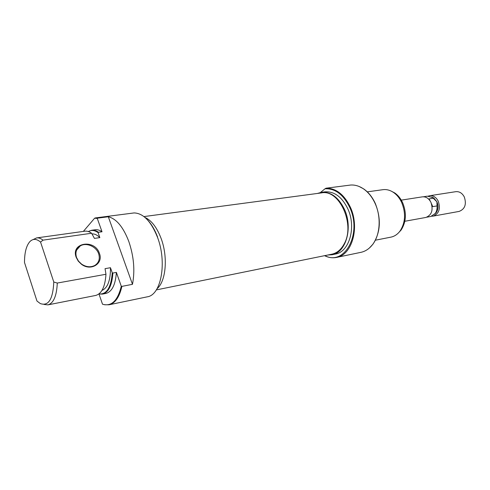 <?xml version="1.0" encoding="UTF-8"?>
<svg xmlns="http://www.w3.org/2000/svg" width="490" height="490" viewBox="0 0 490 490"><rect width="100%" height="100%" fill="white"/><g stroke="black" fill="none" stroke-linecap="round" stroke-linejoin="round"><path stroke-width="0.73" d="M156.31 289.915L331.883 254.188C336.893 253.079 340.936 249.747 344.005 244.192C355.581 224.83 339.374 188.883 321.471 192.907L143.944 216.58M324.895 255.609C344.372 266.376 362.398 233.877 349.731 207.454C343.404 194.573 335.172 188.35 325.035 188.773L326.015 188.209C336.042 188.16 344.151 194.481 350.356 207.184C359.985 227.562 351.943 255.106 336.55 257.415C332.538 258.224 328.545 257.642 324.558 255.676M359.127 186.482L363.617 188.871C368.443 192.184 372.333 197.029 375.279 203.405C381.336 218.822 380.577 232.395 373 244.124L369.454 247.952M336.55 257.415L360.952 252.332C365.546 251.327 369.491 248.657 372.78 244.308C380.234 234.612 381.312 216.782 375.071 203.375C372.106 196.968 368.198 192.092 363.341 188.76C359.225 186.029 355.03 184.785 350.748 185.024L326.015 188.209M391.008 191.008L394.756 192.95C398.027 195.228 400.649 198.462 402.621 202.652C406.755 212.893 406.241 222.043 401.071 230.104L398.107 233.246M375.426 240.198L390.916 237.142C394.517 236.382 397.568 234.33 400.079 230.968C405.432 222.619 405.965 213.132 401.678 202.511C399.632 198.168 396.918 194.812 393.531 192.46C390.058 190.126 386.5 189.207 382.855 189.691L367.304 191.86M317.41 193.446L321.416 192.319C330.86 191.633 338.547 197.329 344.476 209.401C353.131 227.826 345.916 252.711 332.018 254.757L327.767 255.021M321.416 192.319L324.796 191.872C334.247 191.18 341.934 196.851 347.857 208.875C356.5 227.225 349.266 252.025 335.362 254.071L332.018 254.757M320.472 192.478L325.035 188.773M99.452 253.502C103.58 263.638 90.772 271.564 81.413 264.233L78.222 261.109L76.152 257.25C70.621 242.354 95.023 238.838 99.452 253.502M76.495 257.409L78.467 261.084L81.499 264.055C86.16 267.142 90.626 267.589 94.895 265.402C98.894 262.701 100.156 258.849 98.674 253.838C96.365 246.507 86.167 242.109 80.201 245.986C76.311 248.638 75.08 252.442 76.495 257.409M132.478 284.322L121.9 286.374C119.431 297.142 115.144 303.279 109.037 304.786L147.27 296.83C161.198 295.078 167.274 262.138 157.351 236.927C150.981 221.241 143.239 213.248 134.119 212.93L95.348 217.928L97.743 218.13L108.308 216.764L132.478 284.322C135.105 270.682 133.862 256.35 128.76 241.331C123.186 226.925 116.369 218.736 108.308 216.764M157.027 288.751C166.079 281.278 168.168 256.589 160.922 237.956C156.72 227.213 151.416 220.378 145.003 217.444M109.037 304.786L104.701 304.774M91.606 233.246C89.272 231.58 87.012 230.894 84.825 231.2L36.579 237.92C38.643 237.632 40.786 238.373 43.022 240.143L91.606 233.246L94.448 238.403L99.85 237.613C97.204 234.955 94.601 233.73 92.028 233.926M33.112 239.592L36.579 237.92M101.981 290.399C107.72 287.912 110.544 280.354 110.458 267.718L105.05 268.661L105.963 274.271L57.281 283.055C56.699 295.936 53.588 303.206 47.953 304.872L44.057 304.443M77.328 248.742L77.242 249.367M99.85 237.613L98.092 232.621C94.613 230.159 91.379 229.804 88.39 231.556M102.012 231.77C99.66 230.122 97.381 229.455 95.17 229.761L91.71 230.245C93.915 229.933 96.187 230.606 98.533 232.266L102.012 231.77L97.29 218.424L94.625 218.215L83.349 231.409M88.763 231.341L91.71 230.245M43.022 240.143L40.56 242.085C36.487 238.636 32.897 238.514 29.786 241.711C26.258 245.833 24.5 252.767 24.5 262.511L36.964 301.038L40.29 303.561C48.449 306.44 52.951 299.255 53.79 282.026L57.281 283.055M98.974 293.957L102.508 304.204C111.426 306.795 117.686 300.805 121.281 286.24L121.9 286.374M98.919 293.951C106.624 294.686 111.071 287.642 112.259 272.826L112.896 273.022C112.032 285.345 108.59 292.365 102.557 294.086L99.341 294.025M40.56 242.085L53.79 282.026M47.953 304.872L95.74 295.433C101.724 293.718 105.129 286.668 105.963 274.271M112.259 272.826L110.458 267.718M102.557 294.086L105.981 293.412C112.038 291.685 115.499 284.684 116.381 272.391L112.896 273.022M121.281 286.24L116.381 272.391M147.582 219.973C151.563 224.242 154.901 229.951 157.596 237.099M94.625 218.215L95.348 217.928M97.743 218.13L97.29 218.424M98.533 232.266L98.092 232.621M404.844 221.266L425.853 217.456C431.727 215.086 433.43 210.063 430.961 202.395C428.836 198.364 425.969 196.521 422.356 196.857L401.292 200.128M433.129 216.133L459.112 211.417C464.967 209.107 466.694 204.281 464.287 196.937C462.199 193.085 459.357 191.333 455.755 191.682L429.663 195.724C433.27 195.388 436.137 197.213 438.25 201.2C440.706 208.795 438.997 213.775 433.129 216.133L431.702 216.237M428.315 196.092L429.663 195.724M431.806 197.047L433.828 198.04L436.89 201.788L437.049 205.923C437.288 208.863 436.676 211.398 435.218 213.524L430.79 216.47L426.827 217.193M431.5 203.718L432.756 206.645L437.049 205.923M423.397 196.784L427.341 196.172L432.492 197.482L436.89 201.788C438.538 205.727 438.342 209.322 436.29 212.556L434.685 214.191M433.399 198.211L429.093 198.891L430.281 201.151M394.756 192.95L393.531 192.46M401.071 230.104L400.079 230.968M76.514 257.471L76.177 257.311M80.201 245.986L76.618 250.084M436.29 212.556L435.218 213.524M433.828 198.04L432.492 197.482"/></g></svg>

